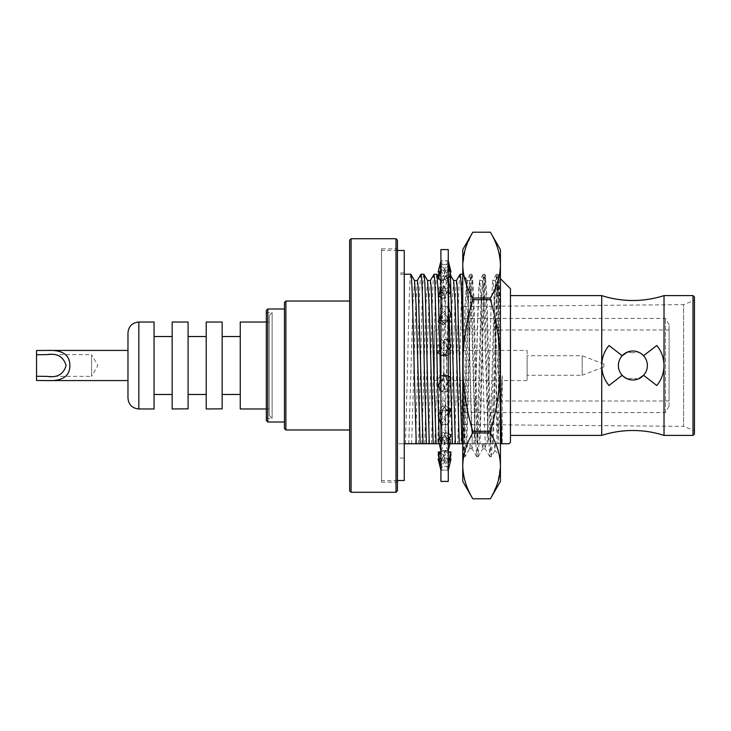 <?xml version="1.0" encoding="UTF-8"?>
<svg xmlns="http://www.w3.org/2000/svg" width="731" height="731" viewBox="0 0 731 731"><rect width="100%" height="100%" fill="white"/><g stroke="black" fill="none" stroke-linecap="round" stroke-linejoin="round"><path stroke-width="0.55" stroke-dasharray="3.65 2.74" d="M440.912 249.582L440.912 481.418M448.267 249.582L448.267 481.418M440.912 260.803L440.912 267.126L441.04 264.649L448.267 264.677L448.267 260.803L440.912 260.803L448.267 261.113L448.267 267.126L448.14 264.659L440.912 264.686L440.912 470.197L440.912 347.298L441.04 355.339L448.267 355.239L448.267 383.702L448.14 375.697L440.839 375.798L438.161 378.393L443.589 374.656L451.018 385.1L448.341 391.496L448.267 385.758L446.157 378.265M440.912 463.883L441.04 466.351L448.267 466.323L448.267 470.197L440.839 469.896M448.267 470.197L448.267 347.298L448.14 355.303L440.912 355.202M440.912 470.197L448.267 469.887M440.912 445.709L441.04 450.661L448.267 450.598L448.267 463.883L448.14 460.832L440.839 460.877L438.783 454.189M440.912 417.867L441.04 424.693L448.267 424.61L448.267 445.709L448.14 440.29L440.839 440.354L438.161 434.927L443.589 432.487L451.018 439.304L449.967 443.735M448.14 410.721L440.839 410.813L438.161 409.296L443.589 406.007L444.092 406.628C446.038 407.834 447.436 412.183 448.267 419.658L448.14 410.721L443.589 406.007L451.018 415.199L448.341 424.61L448.267 419.676L448.341 424.61M440.912 383.702L441.04 391.597L448.267 391.496L448.267 417.867M448.14 339.44L440.839 339.54L438.161 345.927L443.589 342.19L451.018 352.644L448.341 355.239L448.14 339.44L444.037 341.916M440.912 313.17L441.04 320.315L448.267 320.224L448.267 347.335L448.267 345.233L446.157 352.735L448.267 349.765M448.14 306.335L440.839 306.417L438.161 315.829L443.589 312.539L451.018 321.731L448.341 320.224L448.14 306.335L443.589 312.539M440.912 285.309L441.04 290.737L448.267 290.664L448.267 313.17M440.912 320.187L440.912 347.298L441.04 339.403L448.267 339.504L448.267 313.133L448.14 320.279L440.912 320.187L441.04 306.307L448.267 306.39L448.267 285.291L448.14 290.71L440.912 290.646L441.04 280.339L448.267 280.402L448.267 267.117L448.14 270.168L440.912 270.123L440.912 267.117L441.04 270.178L448.267 270.141L448.267 285.309L448.14 280.357L440.912 280.421M440.912 267.117L440.912 261.104M440.912 285.291L440.912 270.123M440.912 313.133L440.912 290.646M448.267 339.504L448.267 345.233M448.14 355.303L443.589 356.344L446.157 352.735M438.161 352.607L443.589 356.344M441.04 339.403L445.59 342.154L440.912 348.742M451.018 345.9L445.152 341.889M448.267 313.133L448.267 311.342C447.436 318.817 446.038 323.166 444.092 324.372L448.267 319.2M448.267 311.324L448.267 306.39M448.267 285.291L445.289 295.607L443.589 298.513L448.267 294.218M448.267 283.957L448.267 280.402M448.267 266.413L448.267 264.677M450.479 277.086L448.267 267.866L448.267 270.141L448.267 267.126M448.14 280.357L443.589 289.275L451.018 296.101L449.803 293.624L448.267 286.68L448.267 290.664L448.267 285.309M450.04 320.516L448.267 314.997L448.341 320.224M447.975 348.358L448.341 355.239M448.341 391.496L448.267 383.702M448.341 450.598L448.267 447.025L445.289 435.393L443.589 432.487M448.267 450.598L448.267 445.709M448.267 464.587L448.341 466.323L448.267 464.587M448.14 320.279L444.092 324.372M440.912 323.367L443.589 324.993M441.04 306.307L445.59 312.512L439.139 320.489M451.018 315.801L445.59 312.512M448.14 290.71L445.289 295.607M440.912 297.316L443.589 298.513M441.04 280.339L445.59 289.257L438.161 296.073M451.018 291.696L445.59 289.257M448.14 270.168L443.589 280.119L448.267 277.835M440.912 279.48L443.589 280.119M441.04 264.649L445.59 275.194L438.161 278.822M451.018 276.501L445.59 275.194M448.14 261.113L443.589 272.033L450.004 272.033L443.589 272.033M441.04 261.122L445.59 272.033M448.852 271.795L448.341 270.141M448.14 264.659L443.589 275.203L451.018 278.84L445.59 280.137L438.161 276.51L443.589 275.203M440.839 264.686L439.176 272.033M441.04 270.178L445.59 280.137M449.803 293.624L448.341 290.664M440.82 280.503L438.161 291.715L443.589 289.275M441.04 290.737L445.59 298.54L438.161 291.715M451.018 296.101L445.59 298.54M440.839 280.421L440.912 283.975L443.9 295.635M441.04 320.315L445.088 324.4C443.141 323.193 441.743 318.853 440.912 311.369L440.839 306.417M451.018 321.731L445.59 325.021L438.161 315.829M441.04 355.339L445.59 356.381L438.161 345.927M451.018 352.644L445.59 356.381M440.839 339.54L440.912 345.27L443.023 352.762M448.14 375.697L443.589 374.656M441.04 391.597L445.59 388.846L438.161 378.393M451.018 385.1L445.152 389.111M440.839 375.798L441.204 382.678M441.04 424.693L445.59 418.488L438.161 409.296M451.018 415.199L445.59 418.488M440.839 410.813L440.912 416.03L439.139 410.511M448.14 440.29L445.289 435.393M441.04 450.661L445.59 441.743L438.161 434.927M451.018 439.304L445.59 441.743M440.839 440.354L440.912 444.347L439.377 437.403M450.004 458.967L448.341 466.323M448.14 460.832L443.589 450.881L451.018 454.499L445.59 455.806L440.537 453.33M440.912 451.52L443.589 450.881M441.04 466.351L445.59 455.806M440.839 460.877L440.912 463.152L440.327 459.223M448.14 469.887L443.589 458.967L451.018 458.967M438.161 458.967L443.589 458.967M441.04 469.878L445.59 458.967L439.176 458.967M448.925 458.967L445.59 458.967M448.267 463.116L448.14 466.341L443.589 455.797L451.018 452.16M448.14 466.341L440.839 466.314M438.161 454.49L443.589 455.797M442.337 457.981L440.912 464.55L441.04 460.822L445.59 450.863L440.912 453.147M441.04 460.822L448.341 460.859M448.267 451.502L445.59 450.863M448.267 444.311L448.14 450.643L443.589 441.725L451.018 434.899M448.14 450.643L440.839 450.579M438.161 439.285L443.589 441.725M443.9 435.365L440.912 447.006L441.04 440.263L445.59 432.46L440.912 436.754M441.04 440.263L448.341 440.336M448.267 433.666L445.59 432.46M448.267 415.994L448.14 424.665L443.589 418.461L450.04 410.484M448.14 424.665L440.839 424.583M438.161 415.171L443.589 418.461M445.088 406.6C443.141 407.807 441.743 412.147 440.912 419.631L441.04 410.685L445.59 405.979L440.912 411.772M441.04 410.685L448.341 410.776M448.267 407.606L445.59 405.979M447.975 382.642L448.14 391.56L443.589 388.81L448.267 382.222M448.14 391.56L440.839 391.46M438.161 385.073L444.037 389.084M443.023 378.238L440.912 385.721L441.04 375.661L445.59 374.619L440.912 381.207M441.04 375.661L448.267 375.761M451.018 378.356L445.59 374.619M664.022 435.402L664.022 365.5C663.849 373.276 661.427 379.946 656.749 385.511L643.563 375.277L638.3 378.932L632.872 378.21L638.3 378.932A14.492 14.492 0 0 1 618.389 365.5A14.492 14.492 0 0 1 638.3 352.068L632.872 352.79L638.3 352.068L643.563 355.723L638.3 352.068A14.492 14.492 0 0 0 632.872 351.008A14.492 14.492 0 0 1 647.364 365.5A14.492 14.492 0 0 1 627.454 378.932L632.872 378.21L627.454 378.932L622.191 375.277A14.492 14.492 0 0 1 622.191 355.723L627.454 352.068L632.872 352.79L627.454 352.068A14.492 14.492 0 0 1 632.872 351.008A14.492 14.492 0 0 0 627.454 352.068M643.563 355.723A14.492 14.492 0 0 1 643.563 375.277A14.492 14.492 0 0 0 643.563 355.723L656.749 345.489C661.418 351.017 663.839 357.687 664.022 365.5L664.022 295.598M465.93 247.069L472.793 232.211L490.391 232.211C496.824 242.966 500.168 253.94 500.424 265.125L500.424 249.6M500.424 423.596L497.235 305.394L495.517 280.567L493.973 305.394L489.916 443.735L502.234 443.735L502.234 375.871L500.059 443.735M500.424 378.96L500.424 318.716L499.072 276.309L498.56 283.317L498.277 443.735M500.424 334.414L499.511 300.962L497.939 274.289L499.118 276.327L500.424 274.947L500.424 456.053L500.424 396.586L498.058 300.962L496.413 274.226L494.777 300.962L491.488 430.038L489.77 456.711L488.207 430.038L484.918 300.962L483.2 274.289L481.638 300.962L478.348 430.038L476.63 456.711L475.068 430.038L471.778 300.962L470.06 274.289L468.498 300.962L465.208 430.038L464.386 449.83L463.564 456.774L462.76 450.049L462.76 456.053L462.76 274.226L462.76 356.911L464.742 443.735L462.166 443.735M495.454 443.735L494.905 450.524L500.424 456.053M497.939 274.289L496.221 300.962L492.941 430.038L491.369 456.711L494.951 450.506L494.384 443.735L488.244 443.735L483.374 286.972L482.478 280.567L480.934 305.394L476.877 443.735L479.993 443.735L484.023 295.808L485.375 275.56L486.892 295.781L490.912 443.735M500.424 318.716L500.424 274.947M466.899 443.735L470.928 295.9L472.29 275.642L473.798 295.872L477.827 443.735L475.205 443.735L471.157 305.394L469.521 280.503L467.895 305.394L463.838 443.735L472.838 443.735L472.107 448.807L470.006 448.807L469.083 449.72L470.006 447.326L470.006 448.807L470.006 443.735L464.742 443.735M491.369 456.711L489.651 430.038L486.371 300.962L484.726 274.226L483.081 300.962L479.801 430.038L478.156 456.774L476.511 430.038L473.231 300.962L471.659 274.289L470.764 281.17L466.661 430.038L465.09 456.711L469.083 449.72C468.379 450.397 467.657 448.395 466.917 443.735M462.76 454.417L462.76 456.053M463.491 456.711L463.006 455.806C464.368 460.411 465.748 273.184 467.173 279.361L464.331 276.519C463.82 276.026 463.299 277.049 462.76 279.607M470.06 274.289L467.118 279.379L468.224 305.777C466.89 287.859 465.592 278.109 464.331 276.519L466.707 280.567L464.998 305.394L460.941 443.735L463.838 443.735M404.252 443.735L397.445 443.735L397.445 274.226L404.252 274.226M410.849 274.226C409.762 272.946 408.666 316.761 407.587 365.5L405.458 443.735L397.445 443.735L397.445 274.226M420.992 274.226C419.905 272.946 418.808 316.761 417.73 365.5L415.601 443.735L460.941 443.735M423.889 274.226C422.801 272.946 421.705 316.761 420.627 365.5L418.498 443.735M434.031 274.226C432.944 272.946 431.847 316.761 430.769 365.5L428.64 443.735M436.928 274.226C435.84 272.946 434.744 316.761 433.666 365.5L431.537 443.735M448.469 294.036L447.07 274.226L443.361 280.567L441.816 305.394L437.759 443.735M450.451 276.775L449.967 274.226L447.07 274.226C445.983 272.946 444.887 316.761 443.808 365.5L441.679 443.735M449.967 274.226C448.88 272.946 447.783 316.761 446.705 365.5L444.576 443.735M460.11 274.226C459.022 272.946 457.926 316.761 456.848 365.5L454.719 443.735M462.76 274.911C461.023 280.576 459.315 405.075 457.615 443.735M500.424 278.685L498.03 276.291L500.424 387.256M510.448 295.598L510.448 435.402L510.448 295.598M463.363 424.537L463.363 306.463L463.363 424.537L683.586 426.347L683.586 304.653L694.45 300.304L694.45 430.696L694.45 300.304M463.363 306.463L683.586 304.653L683.586 426.347L694.45 430.696M665.475 412.531L665.475 318.414L665.475 412.531M463.363 318.469L463.363 412.586L463.363 318.469M669.093 406.262L669.093 324.692L669.093 406.262M434.388 330.046L434.388 400.999L434.388 330.046M669.093 330.046L669.093 400.999L669.093 330.046M527.115 350.432L527.115 380.568L527.115 350.432L434.388 350.432L434.388 380.568L434.388 350.432M527.115 380.568L434.388 380.568M603.897 366.953L603.897 364.047L603.897 366.953L582.168 375.277L582.168 355.723L527.115 355.723L527.115 375.277L527.115 355.723M603.897 364.047L582.168 355.723L582.168 375.277L527.115 375.277M404.252 458.081L404.252 272.919L404.252 458.081L397.445 458.081L397.445 272.919L397.445 458.081M404.252 272.919L397.445 272.919M397.445 250.468L381.509 250.468L381.509 480.532L381.509 250.468M397.445 480.532L381.509 480.532M127.971 380.568L127.971 350.432L127.971 380.568M46.921 354.636L91.603 354.636L91.603 376.364L97.881 365.5L91.603 354.636L91.603 376.364L46.921 376.364M269.227 415.354L269.227 315.518L269.227 415.354M272.124 418.242L272.124 312.621L272.124 418.242M154.049 322.033L154.049 408.967M172.16 394.402L172.16 336.525L172.16 394.402M154.049 394.402L154.049 336.525L154.049 394.402M188.095 322.033L188.095 408.967M172.16 322.033L172.16 408.967M206.206 394.402L206.206 336.525L206.206 394.402M188.095 394.402L188.095 336.525L188.095 394.402M222.142 322.033L222.142 408.967M206.206 322.033L206.206 408.967M240.252 394.402L240.252 336.525L240.252 394.402M222.142 394.402L222.142 336.525L222.142 394.402M269.227 408.848L269.227 322.033L269.227 408.848M240.252 322.033L240.252 408.967M284.441 308.994L284.441 422.006L284.441 308.994M349.637 301.026L349.637 429.974L349.637 301.026M381.509 248.869L381.509 482.131L381.509 248.869L397.445 248.869L397.445 482.131L397.445 248.869M381.509 482.131L397.445 482.131M266.331 312.621L266.331 418.379L266.331 312.621L272.124 312.621L269.227 315.518M266.331 418.379L272.124 418.379L269.227 415.482M397.445 490.821L397.445 240.179M351.081 492.274L351.081 238.726M396.001 238.726L396.001 492.274M349.637 240.179L349.637 490.821M285.885 429.974L285.885 301.026M284.441 302.479L284.441 428.521M267.774 422.006L267.774 308.994M266.331 310.447L266.331 420.553M127.971 332.989L127.971 398.093M36.55 350.505L36.55 380.495M404.252 480.532L404.252 250.468M694.45 433.958L694.45 297.042M692.997 295.598L692.997 435.402M609.005 385.511A31.15 31.15 0 0 1 609.005 345.489L622.191 355.723A14.492 14.492 0 0 0 622.191 375.277L609.005 385.511C604.336 379.983 601.915 373.313 601.723 365.5C601.896 357.724 604.327 351.054 609.005 345.489M603.678 376.346A31.15 31.15 0 0 1 601.723 365.5L601.723 295.598M638.3 378.932A14.492 14.492 0 0 1 627.454 378.932M624.612 377.397L622.191 375.277M656.749 345.489A31.15 31.15 0 0 1 656.749 385.511A31.15 31.15 0 0 0 656.749 345.489M601.723 435.402L601.723 365.5M510.448 442.282L510.448 288.718M502.234 375.871L498.56 433.355M502.234 443.735L509.004 443.735M493.087 443.735C494.421 415.446 495.819 330.631 497.153 294.657L498.56 283.317M497.153 294.657L498.03 276.291L495.517 280.567M501.283 443.735L498.387 443.735C497.208 425.798 496.075 365.445 494.878 323.212L493.617 286.972L492.795 280.503L491.15 305.394L487.065 443.735L489.916 443.735M498.387 443.735L497.034 443.735L494.878 323.212M488.244 443.735L485.384 443.735C483.949 422.162 482.478 334.825 481.062 298.851L479.746 280.567L478.851 286.972L473.98 443.735L476.877 443.735M481.062 298.851L479.582 280.558L478.165 301.318L473.98 443.735L472.838 443.735M475.205 443.735L472.308 443.735L468.26 305.394L466.707 280.567M472.308 443.735L472.272 443.735C470.919 423.13 469.576 345.27 468.224 305.777M456.4 280.567L454.856 305.394L450.799 443.735M453.668 280.567L451.959 305.394L447.902 443.735M450.625 378.914L450.607 377.954M449.921 347.444L449.821 343.031M449.19 318.067L448.916 308.409M448.898 439.696L448.633 433.83M448.267 423.596L445.078 305.394L443.361 280.567M449.126 443.735L446.23 443.735L442.182 305.394L440.912 281.846M440.629 280.567L438.92 305.394L434.863 443.735M446.23 443.735L442.319 443.735L440.912 396.814M440.775 391.313L440.546 381.71M439.943 354.334L439.843 350.24M439.157 322.307L439.112 320.525M438.399 296.183L438.381 295.626M442.319 443.735L439.422 443.735L439.194 438.335M438.527 416.451L438.481 414.779M430.404 280.503L428.777 305.394L424.72 443.735M427.589 280.567L425.881 305.394L421.824 443.735M417.364 280.503L415.738 305.394L411.681 443.735L415.601 443.735M414.55 280.567L412.841 305.394L408.784 443.735L411.681 443.735M497.034 443.735L494.384 443.735M485.384 443.735L477.827 443.735M472.272 443.735L470.006 443.735M479.993 443.735L487.065 443.735M482.021 443.735L482.752 448.807L483.483 443.735M485.978 443.735L485.247 448.807L484.516 443.735M470.006 447.326L470.344 443.735M472.107 448.807L471.376 443.735M465.09 456.711L464.194 449.83L462.76 408.41L462.76 450.049M463.445 402.945L462.76 391.761L462.76 405.138M494.878 319.529L500.424 412.284M500.424 481.4L500.424 465.875L497.738 482.478M490.391 299.683L472.793 299.683L472.793 298.038L490.391 298.038L490.391 299.683C496.833 321.284 500.187 343.223 500.424 365.5L500.424 465.875C500.168 454.691 496.824 443.717 490.391 432.962L472.793 432.962L472.793 431.317L490.391 431.317L490.391 432.962M490.391 431.317C496.797 409.99 500.141 388.051 500.424 365.5L500.424 265.125C500.168 276.336 496.815 287.31 490.391 298.038M462.76 249.6L462.76 481.4M462.76 356.911L462.76 391.761M472.793 432.962C466.369 443.69 463.025 454.664 462.76 465.875C463.015 477.06 466.36 488.034 472.793 498.789L490.391 498.789L497.254 483.931M472.793 298.038C466.36 287.283 463.015 276.309 462.76 265.125L465.446 248.522M472.793 431.317C466.387 409.99 463.043 388.051 462.76 365.5C462.997 343.223 466.351 321.284 472.793 299.683M138.835 408.967L138.835 322.033M445.928 355.275L438.993 353.174M440.912 349.372L441.204 348.321M448.267 266.431L446.842 273.001M440.912 266.45L442.337 273.019M443.242 355.312L450.186 353.21M445.928 375.725L438.993 377.826M448.267 464.569L446.842 457.999M443.242 375.688L450.186 377.79M669.093 324.692L665.475 318.414L463.363 318.414M669.093 400.999L434.388 400.999M269.227 322.033L266.331 322.033M269.227 408.967L266.331 408.967M669.093 330.001L434.388 330.001M669.093 406.308L665.475 412.586L463.363 412.586M495.6 280.503L492.795 280.503M485.375 275.56L482.478 280.567M482.561 280.503L479.664 280.503M472.29 275.642L469.439 280.567M469.521 280.503L466.625 280.503M450.826 275.651L450.04 274.289M443.443 280.503L440.592 280.503M439.852 279.233L438.664 277.177M482.752 448.807L485.247 448.807M484.799 274.289L485.53 275.56M478.229 456.711L482.844 448.733M471.659 274.289L472.445 275.642M496.34 274.289L492.712 280.567M489.77 456.711L485.165 448.733M483.2 274.289L479.582 280.558M476.63 456.711L472.025 448.733M496.413 274.226L497.866 274.226M489.843 456.774L491.296 456.774M483.273 274.226L484.726 274.226M476.703 456.774L478.156 456.774M470.134 274.226L471.586 274.226M463.564 456.774L465.017 456.774"/><path stroke-width="1.1" d="M440.912 479.655L440.912 249.582L448.267 249.582L448.267 481.418L440.912 481.418L440.912 479.655M448.267 339.504L448.267 345.233M448.267 349.765L451.018 345.9L448.341 339.504M440.912 355.202L438.161 352.607L440.912 348.742M440.839 355.202L440.912 349.372M448.267 306.39L448.267 311.324M448.267 319.2L451.018 315.801L448.341 306.39M440.912 320.187L438.161 321.704L440.912 323.367M440.839 320.187L440.912 314.97L438.161 321.704M448.267 280.402L448.267 283.957M448.267 294.218L451.018 291.696L448.341 280.402M440.912 290.646L438.161 296.073L440.912 297.316M440.839 290.646L440.912 286.653L439.377 293.597M448.267 264.677L448.267 266.413M448.267 277.835L451.018 276.501L448.341 264.677M440.912 270.123L438.161 278.822L440.912 279.48M440.839 270.123L440.912 267.848L440.327 271.777M451.018 272.033L450.004 272.033L451.018 272.033L448.267 260.83M440.912 261.104L438.161 272.033L440.254 272.033L438.161 272.033M450.607 278.639L450.479 277.086M439.176 272.033L438.161 276.51L438.929 276.318M438.783 276.811L438.161 276.51M448.267 450.598L449.967 443.735M450.397 454.198L451.018 454.499L450.004 458.967M438.783 454.189L438.161 452.178L440.912 451.52M451.018 454.499L450.241 454.691M440.537 453.33L438.161 452.178M448.925 458.967L451.018 458.967L448.341 469.887M440.912 470.17L438.161 458.967L439.176 458.967M448.267 451.502L451.018 452.16L448.267 462.878M440.912 466.314L438.161 454.49L440.912 453.147M440.839 466.314L440.912 464.779M448.267 433.666L451.018 434.899L448.341 440.336L448.267 443.872M440.912 450.579L438.161 439.285L440.912 436.754M440.839 450.579L440.912 447.436M448.267 415.994L451.018 409.269L448.341 410.776L448.267 415.409M440.912 424.583L438.161 415.171L440.912 411.772M451.018 409.269L448.267 407.606M440.839 424.583L440.912 420.206M448.267 382.222L451.018 378.356L448.341 375.761L448.267 380.933M440.912 391.46L438.161 385.073L440.912 381.207M440.839 391.46L440.912 386.379M510.448 295.598L601.723 295.598A101.417 101.417 0 0 0 664.022 295.598L664.022 365.5C663.839 373.313 661.418 379.983 656.749 385.511L643.563 375.277L638.3 378.932M643.563 355.723L656.749 345.489C661.427 351.054 663.849 357.724 664.022 365.5L664.022 435.402L692.997 435.402L692.997 295.598L664.022 295.598M472.793 232.211L490.391 232.211L472.793 232.211C466.36 242.966 463.015 253.94 462.76 265.125L462.76 249.6L472.793 232.211M404.252 274.226L410.849 274.226C411.928 272.946 413.024 316.761 414.111 365.5L416.241 443.735L404.252 443.735M439.422 443.735L426.383 443.735L424.245 365.5C423.167 316.761 422.07 272.946 420.992 274.226L417.282 280.567M420.992 274.226L423.889 274.226C424.967 272.946 426.063 316.761 427.151 365.5L429.28 443.735M438.481 414.779L434.844 281.17L434.031 274.226L430.321 280.567M434.031 274.226L437.001 274.289L438.381 295.626M462.76 338.91C461.864 298.157 460.987 276.601 460.11 274.226L456.4 280.567M460.11 274.226L462.76 274.226M500.424 278.685L510.448 288.718L510.448 442.282L509.004 443.735L501.283 443.735L500.424 423.596M500.424 387.256L501.612 443.735M510.448 435.402L601.723 435.402C611.856 432.149 622.236 430.513 632.872 430.504C643.518 430.513 653.898 432.149 664.022 435.402M601.723 295.598L601.723 435.402M609.005 345.489C604.336 351.017 601.915 357.687 601.723 365.5A31.15 31.15 0 0 1 609.005 345.489L622.191 355.723L627.454 352.068M632.872 351.008A14.492 14.492 0 0 1 647.364 365.5A14.492 14.492 0 0 1 632.872 379.992A14.492 14.492 0 0 1 618.389 365.5A14.492 14.492 0 0 1 632.872 351.008M692.997 295.598L694.45 297.042L694.45 433.958L692.997 435.402M397.445 250.468L404.252 250.468L404.252 480.532L397.445 480.532M127.971 350.432L46.921 350.432C57.932 349.939 69.847 351.903 69.874 365.509C69.838 379.142 57.859 381.052 46.921 380.568L36.55 380.495L36.55 376.273L46.921 376.364C57.128 377.982 63.515 374.354 66.082 365.491C63.469 356.627 57.082 353.009 46.921 354.636L36.55 354.727L36.55 376.273M127.971 380.568L46.921 380.568M138.835 408.967L154.049 408.967L154.049 322.033L138.835 322.033L138.835 408.967C132.238 408.318 128.61 404.7 127.971 398.093L127.971 332.989M188.095 408.848L188.095 322.033L172.16 322.033L172.16 408.967L188.095 408.848M222.142 408.848L222.142 322.033L206.206 322.033L206.206 408.967L222.142 408.848M266.331 408.967L240.252 408.967L240.252 322.033L266.331 322.033M285.885 429.974L284.441 428.521L284.441 302.479L285.885 301.026L285.885 429.974L349.637 429.974M267.774 422.006L266.331 420.553L266.331 310.447L267.774 308.994L267.774 422.006L284.441 422.006M351.081 492.274L349.637 490.821L349.637 240.179L351.081 238.726L351.081 492.274L396.001 492.274L396.001 238.726L397.445 240.179L397.445 490.821L396.001 492.274M267.774 308.994L284.441 308.994M285.885 301.026L349.637 301.026M351.081 238.726L396.001 238.726M46.921 350.432L36.55 350.505L36.55 354.727M601.723 365.5C601.896 373.276 604.327 379.946 609.005 385.511A31.15 31.15 0 0 1 603.678 376.346M609.005 385.511L622.191 375.277M627.454 378.932L624.612 377.397M501.283 443.735L500.424 443.735M462.76 443.735L462.166 443.735L461.371 425.606L457.295 286.972L456.482 280.503L453.585 280.503M462.166 443.735L459.269 443.735L455.221 305.394L453.668 280.567L450.826 275.651M459.269 443.735L455.358 443.735L450.451 276.775M455.358 443.735L452.462 443.735L450.625 378.914M450.607 377.954L449.921 347.444M449.821 343.031L449.19 318.067M448.916 308.409L448.469 294.036M452.462 443.735L449.126 443.735L448.898 439.696M448.633 433.83L448.267 423.596M449.126 443.735L448.277 443.735M440.912 281.846L439.852 279.233M440.912 396.814L440.775 391.313M440.546 381.71L439.943 354.334M439.843 350.24L439.157 322.307M439.112 320.525L438.399 296.183M439.194 438.335L438.527 416.451M436.087 443.735L431.217 286.972L430.404 280.503L427.507 280.503M433.191 443.735L429.143 305.394L427.589 280.567L423.889 274.226M426.383 443.735L423.057 443.735L418.178 286.972L417.364 280.503L414.468 280.503M423.057 443.735L420.151 443.735L416.103 305.394L414.55 280.567L410.849 274.226M420.151 443.735L416.241 443.735M405.458 443.735L408.784 443.735M462.76 405.138L462.76 408.41M490.391 298.038L472.793 298.038L472.793 299.683L490.391 299.683L490.391 298.038C496.824 287.283 500.168 276.309 500.424 265.125C500.168 253.913 496.815 242.939 490.391 232.211L500.424 249.6L500.424 481.4L490.391 498.789L472.793 498.789L490.391 498.789C496.824 488.034 500.168 477.06 500.424 465.875C500.168 454.664 496.815 443.69 490.391 432.962L490.391 431.317L472.793 431.317L472.793 432.962L490.391 432.962M500.424 396.586L500.424 378.96M472.793 432.962C466.36 443.717 463.015 454.691 462.76 465.875C463.025 477.087 466.369 488.061 472.793 498.789L462.76 481.4L462.76 265.125C463.025 276.336 466.369 287.31 472.793 298.038M490.391 431.317C496.797 409.99 500.141 388.051 500.424 365.5C500.187 343.223 496.833 321.284 490.391 299.683M472.793 299.683C466.351 321.284 462.997 343.223 462.76 365.5C463.043 388.051 466.387 409.99 472.793 431.317M465.446 248.522L465.93 247.069M497.738 482.478L497.254 483.931M448.852 459.205L448.267 463.116M449.803 437.376L448.267 444.311M138.835 322.033C132.238 322.682 128.61 326.3 127.971 332.907M172.16 336.525L154.049 336.525M206.206 336.525L188.095 336.525M240.252 336.525L222.142 336.525M240.252 394.475L222.142 394.475M206.206 394.475L188.095 394.475M172.16 394.475L154.049 394.475M438.664 277.177L437.001 274.289"/></g></svg>
